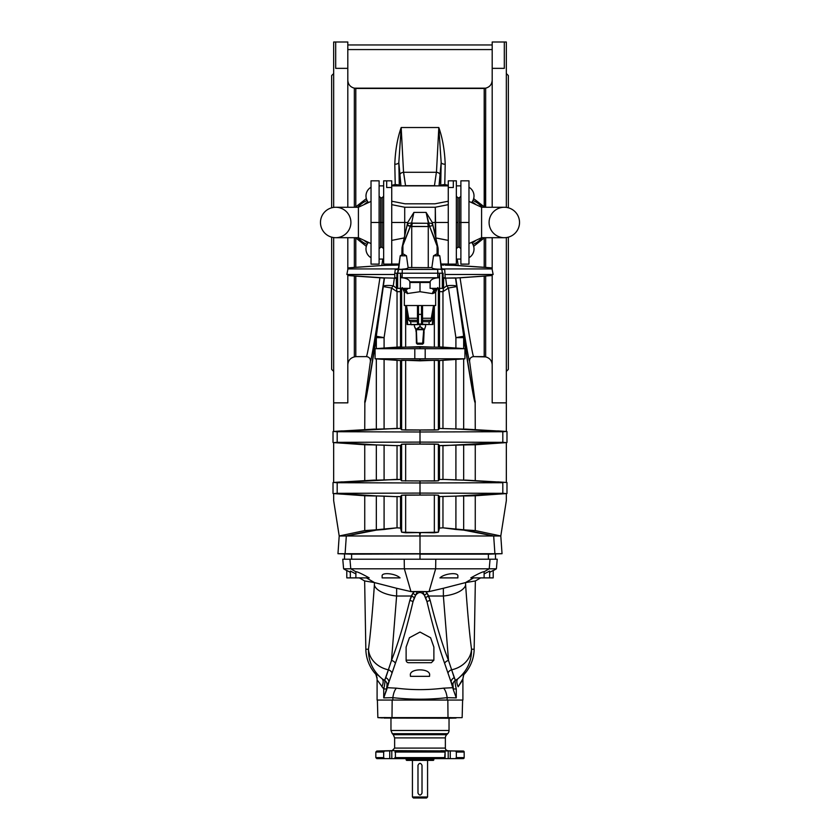 <?xml version="1.0" encoding="UTF-8"?>
<svg xmlns="http://www.w3.org/2000/svg" width="840" height="840" viewBox="0 0 840 840"><rect width="100%" height="100%" fill="white"/><g stroke="black" fill="none" stroke-linecap="round" stroke-linejoin="round"><path stroke-width="1.26" d="M414.498 326.644L415.737 329.322L414.498 326.644M422.572 344.148L423.57 331.779L425.555 326.435L423.57 331.779L423.581 343.182L422.572 344.148L417.302 344.137L416.419 343.182L417.428 344.148L422.572 344.148L423.581 343.182L422.572 344.148L423.581 343.182L422.572 344.148L423.581 343.182L424.074 331.779L423.476 329.711L416.524 329.711L420 326.435L416.346 329.112L423.318 329.322L420 326.644L416.524 329.711L423.476 329.711L416.346 329.112L416.419 343.182L417.428 344.148L416.419 343.182L417.428 344.148L422.699 344.137M435.582 254.615L433.524 255.801L439.793 255.801L436.663 253.995L433.524 255.801L436.663 253.995L435.582 254.615L436.663 253.995L439.793 255.801L441.326 269.283L444.707 269.43L441.588 268.601L444.707 269.43L441.84 269.43L442.355 273.221L443.121 273.221L443.121 288.362L430.101 288.362L430.143 281.831L430.101 288.362L439.572 288.362L439.572 273.221L439.068 277.756L437.798 277.809C433.388 278.25 430.836 279.594 430.143 281.831L430.101 282.492L420 282.492L420 291.711L432.201 293.58L433.944 290.084L431.876 288.362L433.944 290.084L436.244 288.362L433.944 290.084L432.201 293.58L420 291.711L407.138 293.57C403.442 291.9 403.442 291.9 407.138 293.57C403.442 291.9 403.442 291.9 407.138 293.57L403.526 288.362L407.138 293.57C403.442 291.9 403.442 291.9 407.138 293.57C403.442 291.9 403.442 291.9 407.138 293.57L420 291.711L420 282.492L409.899 282.492L409.899 288.362L396.879 288.362L396.879 273.221L397.645 273.221L398.675 269.283L400.207 255.801L403.337 253.995L406.476 255.801L403.337 253.995L404.418 254.615L403.337 253.995L400.207 255.801L406.476 255.801L404.418 254.615M398.675 269.283L437.703 269.43L437.829 273.221L400.428 273.221L402.171 273.221L402.297 269.43L395.294 269.43L398.412 268.601L395.294 269.43L398.16 269.43L397.645 273.221L400.428 273.221L400.932 277.756L402.203 277.809C406.613 278.25 409.164 279.594 409.857 281.831L409.899 282.492L409.857 281.831L430.143 281.831C430.836 279.594 433.388 278.25 437.798 277.809L400.932 277.756L437.819 277.756L437.703 269.43L402.297 269.43L402.171 273.221L442.355 273.221L441.84 269.43L437.451 269.125C434.038 268.957 432.18 268.433 431.876 267.55L428.264 267.677L428.264 226.527L410.403 226.38L401.982 247.79L401.877 254.835L401.982 247.79L407.159 225.057L411.737 226.527L411.737 267.677L411.737 226.527L428.264 226.527A5.05 0.567 -97.7 0 0 427.697 223.283L428.411 223.125L426.111 212.425L432.285 222.484L435.288 235.704L435.288 222.484L448.266 222.484L432.285 222.484L435.288 222.484L435.288 207.239L435.834 237.941L448.266 240.398L435.834 237.941L432.369 222.821L438.018 247.79L432.873 225.215M409.899 283.605L409.857 281.831C409.164 279.594 406.613 278.25 402.203 277.809L400.932 277.756L400.428 273.221L400.428 288.362L409.899 288.362L409.899 283.605M408.818 320.25L406.466 305.529L408.713 318.255L417.48 318.255L408.713 318.255L408.818 320.25L417.48 320.25L408.818 320.25L410.33 321.678L417.48 321.678L410.655 321.678L410.918 324.513L417.984 324.513L410.991 324.713L429.009 324.513L410.991 324.513M429.082 321.678L429.082 324.513L429.082 321.678M431.183 320.25A1.512 1.512 0 0 1 429.671 321.678A1.512 1.512 0 0 0 431.183 320.25L422.52 320.25L431.183 320.25L431.288 318.255L422.52 318.255L431.288 318.255L433.534 305.529M448.266 204.656L435.288 207.239L404.712 207.239L404.712 222.484L391.734 222.484L404.712 222.484L404.712 235.704L404.712 222.484L407.715 222.484L404.712 222.484L404.712 207.239L391.734 204.656L404.712 207.239L435.288 207.239L448.266 204.656M391.734 240.398L404.166 237.941L407.715 222.484L402.959 243.831A4.546 3.748 13.2 0 0 402.906 244.818L402.906 254.247L402.906 244.818L411.59 223.125L427.697 223.283L412.304 223.283A5.05 0.567 97.7 0 0 411.737 226.527A5.05 0.567 -82.3 0 1 412.304 223.283L411.59 223.125L410.403 226.38L407.085 225.404L401.982 247.79L404.166 237.941L391.734 240.398M398.223 750.824L395.399 751.023L398.223 750.824M395.409 758.625L395.399 751.023L395.409 758.625L444.591 758.625L445.116 757.617L394.884 757.617L445.116 757.617L445.116 752.031L394.884 752.031L445.116 752.031L444.602 751.023L395.399 751.023L444.602 751.023L445.116 752.031L444.591 758.625L395.409 758.625M396.774 750.708L399.556 750.74M448.035 717.675L461.423 717.675C454.304 718.158 454.304 718.158 461.423 717.675L377.853 717.601L377.391 700.056L377.853 717.601L451.154 717.612M387.114 717.591L383.911 717.56L387.114 717.591M383.922 718.043L449.032 718.231L383.922 718.043M463.187 751.023A1.008 1.008 0 0 1 464.173 752.031L464.173 757.617A1.008 1.008 0 0 1 463.166 758.625L448.203 758.625L448.203 750.824L455.501 751.023L456.341 752.031L456.341 757.617L455.469 758.625L463.166 758.625A1.008 1.008 0 0 0 464.173 757.617L456.341 757.617L464.173 757.617L464.173 752.031L456.341 752.031L464.173 752.031A1.008 1.008 0 0 0 463.187 751.023L392.175 750.624L463.187 751.023M489.668 577.889L493.206 577.889L493.206 570.433L489.668 572.355L493.206 570.433L493.206 577.889L489.668 577.889L489.668 571.063L484.113 573.899L489.668 571.063L489.668 577.889L484.113 577.889L489.668 577.889M470.81 577.889L484.113 577.889L484.113 571.694C482.475 571.767 478.034 573.836 470.81 577.889C478.034 573.836 482.475 571.767 484.113 571.694L484.113 577.889L470.81 577.889M439.94 577.889L457.863 577.889L457.863 576.125C458.682 572.04 444.56 573.342 439.94 577.889C444.56 573.342 458.682 572.04 457.863 576.125L457.863 577.889L439.94 577.889M461.423 717.675L462.147 717.601L462.609 700.056L392.868 700.056L392.868 697.651L383.723 697.893L383.723 688.978C384.825 684.4 385.14 681.545 384.647 680.411L382.043 678.741L384.647 680.411L388.364 669.805A25.242 21.62 -173.6 0 1 368.477 649.236C368.225 660.965 372.74 670.803 382.043 678.741C375.543 672.924 373.506 671.37 375.942 674.069C373.506 671.37 375.543 672.924 382.043 678.741C372.74 670.803 368.225 660.965 368.477 649.236L365.841 649.236L364.644 580.954L365.841 649.236A38.115 38.115 0 0 0 376.183 674.678A38.115 38.115 0 0 1 365.841 649.236L368.477 649.236C370.524 633.549 372.488 612.213 374.367 585.207L374.504 582.582L374.367 585.207A25.242 11.424 3.4 0 0 396.617 596.012L396.648 588.284L410.959 591.601L404.355 568.806L489.227 568.806L490.056 559.209L420 559.209L497.238 559.209L496.398 568.806L493.206 570.654L496.398 568.806L489.227 568.806L496.398 568.806L497.238 559.209L490.056 559.209L489.227 568.806L484.113 571.767L489.227 568.806L404.355 568.806L410.959 591.601L396.648 588.284L396.617 596.012L411.296 596.012L413.931 591.832L410.959 591.601L417.322 591.528L415.601 595.329C418.53 591.612 421.459 591.612 424.399 595.329L422.678 591.528L417.322 591.528L429.041 591.601L435.645 568.806L435.781 559.209L435.645 568.806L429.041 591.601L426.069 591.832L428.705 596.012L443.384 596.012L443.352 588.284L429.041 591.601L443.352 588.284L443.384 596.012A25.242 11.424 -3.4 0 0 465.633 585.207C467.513 612.213 469.476 633.549 471.524 649.236C471.776 660.965 467.261 670.803 457.957 678.741C464.457 672.924 466.494 671.37 464.058 674.069C466.494 671.37 464.457 672.924 457.957 678.741C467.261 670.803 471.776 660.965 471.524 649.236L474.159 649.236L471.524 649.236A25.242 21.62 173.6 0 1 451.637 669.805L455.354 680.411L457.957 678.741L455.354 680.411C454.86 681.545 455.175 684.4 456.278 688.978L456.278 697.893L447.132 697.651C428.978 699.71 410.886 699.71 392.868 697.651L392.868 700.056L377.391 700.056M465.497 582.582L475.356 580.954L480.659 577.889L475.356 580.954L465.497 582.582L465.633 585.207A25.242 11.424 176.6 0 1 443.384 596.012L428.705 596.012L430.185 600.442C436.202 624.55 442.302 644.553 448.507 660.44L443.384 596.012L448.507 660.44L451.637 669.805A25.242 21.62 -6.4 0 0 471.524 649.236C469.476 633.549 467.513 612.213 465.633 585.207M473.582 577.889L465.486 582.593L443.352 588.284L465.486 582.593L473.582 577.889M463.817 674.678A38.115 38.115 0 0 0 474.159 649.236L475.356 580.954L474.159 649.236A38.115 38.115 0 0 1 463.817 674.678L463.659 675.034M346.794 577.889L346.794 570.433L350.332 572.355L346.794 570.433L346.794 577.889L350.332 577.889L350.332 571.063L355.887 573.899L350.332 571.063L350.332 577.889L355.887 577.889L355.887 571.694C357.525 571.767 361.967 573.836 369.191 577.889C361.967 573.836 357.525 571.767 355.887 571.694L355.887 577.889L369.191 577.889L346.794 577.889M382.137 577.889L382.137 576.125C381.318 572.04 395.441 573.342 400.06 577.889C395.441 573.342 381.318 572.04 382.137 576.125L382.137 577.889L400.06 577.889L382.137 577.889M343.602 568.806L342.762 559.209L420 559.209L342.762 559.209L343.602 568.806L346.794 570.654L343.602 568.806L350.774 568.806L343.602 568.806M364.644 580.954L359.342 577.889L364.644 580.954L374.504 582.582L364.644 580.954M375.942 674.069L376.383 674.594M473.519 200.781A23.73 23.73 0 0 1 482.129 207.26A23.73 23.73 0 0 0 473.519 200.781L472.805 200.781L473.519 200.781M484.502 207.26L473.666 198.629L484.197 206.829L484.197 88.463L355.803 88.463L355.803 206.829L366.334 198.629L355.803 206.829L355.803 88.463L354.344 88.169C350.259 87.055 348.086 84.399 347.812 80.189C348.086 84.399 350.259 87.055 354.344 88.169L354.344 207.26L354.344 88.169L485.656 88.169L485.656 207.26L485.656 88.169C489.741 87.055 491.915 84.399 492.188 80.189C491.915 84.399 489.741 87.055 485.656 88.169L484.197 88.463L484.502 207.26M425.197 358.785L464.93 358.785L464.93 348.695L425.197 348.695L425.197 358.785L420 358.806L375.07 358.785L375.07 348.695L375.07 358.785L414.803 358.785L414.803 348.695L375.07 348.695L420 348.673L420 346.657L434.343 347.161L434.343 305.529L434.343 347.161L405.657 347.161L420 346.657L420 348.673L464.93 348.695L464.93 358.785L425.197 358.785L425.197 348.695L414.803 348.695L414.803 358.785L420 358.806L420 360.822L405.657 360.308L405.657 430.038L434.343 430.038L434.343 360.308L420 360.822L420 358.806L425.197 358.785M463.669 337.649C470.568 380.961 474.39 402.633 475.146 402.665A10.101 10.091 -90 0 0 475.041 401.257C474.306 401.226 470.526 379.554 463.701 336.242A10.101 6.93 171.1 0 1 463.669 337.649L463.669 348.6L463.669 337.649L455.91 337.649L448.455 288.005L442.964 291.68L442.964 347.141L442.964 291.68L448.455 288.005A10.101 1.376 -128.4 0 0 446.702 285.82L445.651 278.093L443.667 278.187L445.651 278.093L446.702 285.82A10.101 2.163 -7.8 0 1 456.697 286.598L463.701 336.242C470.526 379.554 474.306 401.226 475.041 401.257L469.581 361.221C468.636 360.675 462.556 324.114 455.774 278.072L456.697 286.598L455.511 277.904L445.651 278.093L455.774 278.072C462.556 324.114 468.636 360.675 469.581 361.221C469.529 358.481 470.862 356.947 473.571 356.622L484.197 356.622L484.197 276.119L460.058 277.809C466.725 321.573 472.626 355.992 473.571 356.622C472.626 355.992 466.725 321.573 460.058 277.809L484.197 276.119L484.197 356.622L485.656 356.906C489.72 357.998 491.904 360.644 492.188 364.844C491.904 360.644 489.72 357.998 485.656 356.906L485.656 276.014L485.656 356.906L473.571 356.622C470.862 356.947 469.529 358.481 469.581 361.221L475.041 401.257A10.101 10.091 90 0 1 475.146 402.665C474.39 402.633 470.568 380.961 463.669 337.649A10.101 6.93 -8.9 0 0 463.701 336.242L456.697 286.598A10.101 2.163 172.2 0 0 446.702 285.82L443.552 288.162L446.702 285.82A10.101 1.376 51.6 0 1 448.455 288.005L456.697 286.598L448.455 288.005L455.91 337.649L455.91 348.054L455.91 337.649L463.701 336.242L455.91 337.649L463.669 337.649M442.964 360.255L455.91 359.331L439.488 360.56L439.488 428.484L439.488 360.591L438.375 360.276L438.375 429.839L439.541 428.463L463.669 429.156L463.669 358.88L463.669 429.156L506.342 431.477L502.814 431.729L506.342 431.477L506.331 237.562L506.331 402.854L492.188 402.854L492.188 274.533L493.132 274.481L445.231 274.481L493.132 274.481L492.188 269.608L492.188 237.699L492.188 269.608L493.132 274.481L492.188 274.533L492.188 402.854L506.331 402.854L506.331 431.477L465.192 429.093L502.814 431.729L502.814 442.344L506.342 442.596L475.262 444.769L475.262 480.291L475.262 444.769L463.669 444.927L463.669 480.144L506.331 482.465L506.342 442.596L465.192 444.98L506.331 442.596L506.342 482.465L465.192 480.081L502.814 482.717L502.814 493.332L506.342 493.584L475.262 495.757L475.262 530.565L500.798 535.983L506.331 500.651L506.331 493.584L506.331 500.651L500.798 535.983L493.679 535.983L500.787 535.983L475.262 530.565L465.36 529.935L475.262 530.565L475.262 495.757L465.192 495.968L506.342 493.584L463.669 495.915L463.669 530.114L493.679 535.983L465.36 529.935L442.964 527.814L439.488 528.087L438.375 532.192L420.515 532.549L420 534.86L420.515 532.549L419.486 532.549L434.343 532.77L434.343 495.033L405.657 495.033L405.657 532.77L419.486 532.549L420 535.983L493.679 535.983L494.907 553.707L502.036 553.707L488.387 554.159L488.387 559.209L488.387 554.159L420 554.159L420 559.209L420 554.159L502.036 553.707L488.387 554.159L494.907 553.707L493.679 535.983L420 535.983L419.486 532.549L401.625 532.192L400.512 528.087L397.036 527.814L374.64 529.935L346.322 535.983L420 535.983L346.322 535.983L345.093 553.707L420 553.707L420 535.983L420 553.707L345.093 553.707L494.907 553.707L351.614 554.159L351.614 559.209L351.614 554.159L337.964 553.707L351.614 554.159L337.964 553.707L345.093 553.707L346.322 535.983L376.331 530.114L376.331 495.915L333.659 493.584L374.808 495.968L364.739 495.757L364.739 530.565L374.64 529.935L364.739 530.565L339.213 535.983L346.322 535.983L339.213 535.983L333.669 500.651L333.669 493.584L333.669 500.651L339.203 535.983L364.739 530.565L364.739 495.757L333.018 493.5L333.018 482.548L374.808 480.081L333.659 482.465L333.669 442.596L374.808 444.98L333.659 442.596L333.669 482.465L376.331 480.144L376.331 444.927L364.739 444.769L364.739 480.291L364.739 444.769L333.018 442.512L333.018 431.56L374.808 429.093L333.659 431.477L333.669 237.562L333.669 402.854L347.812 402.854L347.812 274.533L347.812 402.854L333.669 402.854L333.669 431.477L376.331 429.156L376.331 358.88L376.331 429.156L400.459 428.463L401.625 429.839L401.625 360.276L400.512 360.56L400.512 428.484L400.512 360.591L384.09 359.331L397.036 360.255M366.481 244.178A23.73 23.73 0 0 1 357.872 237.699A23.73 23.73 0 0 0 366.481 244.178L367.195 244.178L366.481 244.178M355.499 237.699L366.334 246.341L355.499 237.699M364.885 402.644L364.854 402.665C365.61 402.633 369.432 380.961 376.331 337.649A10.101 6.93 -171.1 0 1 376.299 336.242C369.474 379.554 365.694 401.226 364.959 401.257A10.101 10.091 90 0 0 364.854 402.665L364.739 429.303L364.854 402.665A10.101 10.091 -90 0 1 364.959 401.257C365.694 401.226 369.474 379.554 376.299 336.242L384.227 278.072C377.444 324.114 371.364 360.675 370.419 361.221L364.739 402.329L370.419 361.221C371.364 360.675 377.444 324.114 384.227 278.072L355.803 276.119L355.803 356.622L366.429 356.622C367.374 355.992 373.275 321.573 379.943 277.809C373.275 321.573 367.374 355.992 366.429 356.622C369.138 356.947 370.471 358.481 370.419 361.221C370.471 358.481 369.138 356.947 366.429 356.622L355.803 356.622L355.803 276.119L347.812 275.499L354.344 276.014L354.344 356.906L354.344 276.014L384.321 278.04L347.812 275.489L384.489 277.904L383.303 286.598A10.101 2.163 7.8 0 1 393.298 285.82L396.449 288.162L396.333 278.649L396.449 288.162A4.043 0.871 179.3 0 0 396.879 288.151A4.043 0.871 -0.7 0 1 396.449 288.162L393.298 285.82L394.349 278.093L393.298 285.82A10.101 1.376 128.4 0 0 391.545 288.005L384.09 337.649L384.09 348.054L384.09 337.649L376.331 337.649C369.432 380.961 365.61 402.633 364.854 402.665M335.695 42L335.695 68.355L347.812 68.355L347.812 42L347.812 207.26L347.812 68.355L335.695 68.355L335.695 42L347.812 42L333.669 42L333.669 207.396M347.812 267.928L354.344 267.414L354.344 237.699L354.344 267.414L355.803 267.309L355.803 238.13L355.803 267.309L381.812 265.503L382.778 259.077L381.812 265.503L386.201 265.325L386.369 264.127L386.201 265.325L396.175 265.083L396.165 264.127L396.175 265.083L398.916 265.01L394.748 265.156L394.748 264.127L394.748 265.156L394.748 264.127L394.748 265.156L386.201 265.325L386.284 264.127L386.117 265.24L347.812 267.928M492.188 68.355L492.188 42L504.305 42L492.188 42L492.188 207.26L492.188 68.355L504.305 68.355L492.188 68.355M367.195 200.781L366.481 200.781A23.73 23.73 0 0 0 357.872 207.26A23.73 23.73 0 0 1 366.481 200.781L367.195 200.781M472.805 244.178L473.519 244.178A23.73 23.73 0 0 0 482.129 237.699A23.73 23.73 0 0 1 473.519 244.178L472.805 244.178M405.657 305.529L405.657 347.161L405.657 305.529M391.734 185.315L395.22 184.506L394.8 164.262C395.315 150.36 397.446 138.107 401.184 127.523L438.816 127.523C442.554 138.107 444.685 150.36 445.2 164.262L444.78 184.506L448.266 185.315L444.78 184.506L445.2 164.262A4.043 1.754 1.4 0 1 441.168 162.509L439.016 185.882L440.465 175.77C440.171 173.722 438.837 172.567 436.464 172.284L438.816 127.523L401.184 127.523L403.536 172.284L436.464 172.284L403.61 172.284L405.542 185.672L434.459 185.672L436.391 172.284L434.459 185.672L405.542 185.672L403.536 172.284C401.163 172.567 399.83 173.722 399.536 175.77L398.832 162.509L399.284 185.062L400.207 185.882L399.284 185.062L398.832 162.509L400.985 185.882L399.536 175.77C399.83 173.722 401.163 172.567 403.536 172.284L401.184 127.523L398.832 162.509A4.043 1.754 -1.4 0 1 394.8 164.262L395.22 184.506L399.284 185.062L395.22 184.506L391.734 185.315M333.659 442.596L337.187 442.344L337.187 431.729L333.659 431.477M333.659 493.584L337.187 493.332L337.187 482.717L333.659 482.465M400.491 288.362L400.512 346.889L400.512 291.68L397.036 291.68L391.545 288.005L397.036 291.68L396.449 288.162L397.036 291.68L397.036 347.141L397.036 291.68L400.512 291.68L400.491 288.362M400.512 346.92L401.625 347.204L401.625 288.362L401.625 347.204L405.657 347.161L384.09 348.149M396.333 278.187L384.489 277.904L396.333 278.187M347.812 364.844C348.096 360.644 350.28 357.998 354.344 356.906L355.803 356.622L354.344 356.906C350.28 357.998 348.096 360.644 347.812 364.844M384.09 359.425L384.09 428.946L384.09 359.425M395.325 445.62L384.09 445.137L384.09 479.934L400.512 479.472L400.512 445.589L395.325 445.62L400.512 445.589L400.512 479.472L401.625 480.827L401.625 444.234L400.512 445.589L401.625 444.234L401.625 480.827L434.343 481.026L434.343 444.045L405.657 444.045L405.657 481.026L405.657 444.045L401.625 444.234L420 444.119L420 442.092L337.187 442.344L376.331 444.927L376.331 480.144L384.09 479.934L384.09 445.137L376.331 444.927L395.325 445.62M395.325 496.608L384.09 496.125L384.09 529.473L397.036 527.814L397.036 496.608L397.036 527.814L400.512 528.087L400.512 496.577L395.325 496.608L400.512 496.577L400.512 528.087L401.625 532.192L401.625 495.222L400.512 496.577L401.625 495.222L401.625 532.192L405.657 532.77L405.657 495.033L401.625 495.222L420 495.106L420 493.08L337.187 493.332L376.331 495.915L376.331 530.114L384.09 529.473L384.09 496.125L376.331 495.915L395.325 496.608M397.036 479.451L397.036 445.62L397.036 479.451M397.036 428.463L397.036 360.339L397.036 428.463M400.512 360.56L405.657 360.308L401.625 360.276L401.625 429.839L405.657 430.038L405.657 360.308L434.343 360.308L434.343 430.038L438.375 429.839L438.375 360.276L434.343 360.308L439.488 360.56M376.331 348.6L376.331 337.649L376.331 348.6M331.653 237.153L331.653 369.39L333.669 371.406M333.669 73.552L331.653 75.569L331.653 207.805M347.812 274.533L346.868 274.481L347.812 269.608L347.812 237.699L347.812 269.608L346.868 274.481L394.769 274.481L347.812 274.533M393.298 285.82A10.101 2.163 -172.2 0 0 383.303 286.598L391.545 288.005A10.101 1.376 -51.6 0 1 393.298 285.82M391.545 288.005L383.303 286.598L376.299 336.242L384.09 337.649L391.545 288.005M376.299 336.242A10.101 6.93 8.9 0 0 376.331 337.649L384.09 337.649L376.299 336.242M404.303 185.882A4.043 3.791 -8.2 0 1 405.542 185.672L405.542 185.672A4.043 3.791 171.8 0 0 404.303 185.882M434.448 185.882L434.459 185.672A4.043 3.791 8.2 0 1 435.697 185.882A4.043 3.791 -171.8 0 0 434.459 185.672L434.448 185.882M401.184 127.523C397.446 138.107 395.315 150.36 394.8 164.262A4.043 1.754 178.6 0 0 398.832 162.509L401.184 127.523M337.187 482.717L420 482.979L420 480.953L401.625 480.827L400.459 479.451L395.325 479.451L337.187 482.717L337.187 493.332L420 493.08L420 482.979L337.187 482.717M337.187 431.729L420 431.991L420 429.965L401.625 429.839L400.459 428.463L395.325 428.463L337.187 431.729L337.187 442.344L420 442.092L420 431.991L337.187 431.729M492.188 49.571L347.812 49.571L492.188 49.571M397.173 268.926L347.812 268.926L397.173 268.926M333.669 482.465L342.248 481.866M333.669 431.477L342.248 430.878M401.625 429.839L401.163 429.261M401.625 480.827L401.163 480.249M364.739 402.329L364.844 400.911L364.739 402.329M401.625 495.222L401.09 495.894M401.625 444.234L401.09 444.895M333.669 442.596L342.248 443.195M333.669 493.584L342.248 494.183M445.253 265.156L445.253 264.127L445.253 265.156L445.253 264.127L445.253 265.156L453.8 265.325L453.716 264.127L453.884 265.24L485.656 267.414L485.656 237.699L485.656 267.414L492.188 267.928L484.197 267.309L484.197 238.13L484.197 267.309L458.189 265.503L457.223 259.077L458.189 265.503L453.884 265.24L492.125 267.918L453.8 265.325L453.632 264.127L453.8 265.325L445.253 265.156M443.835 264.127L443.825 265.083L443.835 264.127M484.502 237.699L473.666 246.341L484.502 237.699M506.342 431.477L506.982 431.56L506.982 442.512L506.342 442.596M506.342 482.465L506.982 482.548L506.982 493.5L506.342 493.584M439.488 346.92L438.375 347.204L438.375 288.362L438.375 347.204L455.91 348.149M439.488 346.889L439.509 288.362L439.488 346.889M443.667 278.649L443.552 288.162L443.667 278.649M492.188 275.499L484.197 276.119L492.188 275.499M443.121 288.151A4.043 0.871 -179.3 0 0 443.552 288.162L442.964 291.68L439.488 291.68L442.964 291.68L443.552 288.162A4.043 0.871 0.7 0 1 443.121 288.151M442.964 360.339L442.964 428.463L442.964 360.339M442.964 445.62L442.964 479.451L442.964 445.62M442.964 496.608L442.964 527.814L455.91 529.473L455.91 496.125L439.488 496.577L439.488 528.087L442.964 527.814L442.964 496.608M444.675 479.451L455.91 479.934L455.91 445.137L439.488 445.589L439.488 479.472L444.675 479.451L439.488 479.472L439.488 445.589L438.375 444.234L438.375 480.827L439.488 479.472L438.375 480.827L438.375 444.234L434.343 444.045L434.343 481.026L438.375 480.827L420 480.953L420 482.979L502.814 482.717L463.669 480.144L463.669 444.927L455.91 445.137L455.91 479.934L463.669 480.144L444.675 479.451M455.91 428.946L455.91 359.425L455.91 428.946L439.541 428.463L438.375 429.839L420 429.965L420 431.991L502.814 431.729L455.91 428.946M439.488 496.577L438.375 495.222L438.375 532.192L439.488 528.087L439.488 496.577L455.91 496.125L455.91 529.473L463.669 530.114L463.669 495.915L455.91 496.125L502.814 493.332L420 493.08L420 495.106L434.343 495.033L434.343 532.77L438.375 532.192L438.375 495.222L434.343 495.033L438.375 495.222L439.488 496.577M439.793 185.882L440.717 185.062L441.168 162.509L438.816 127.523L436.464 172.284C438.837 172.567 440.171 173.722 440.465 175.77L441.168 162.509L440.717 185.062L444.78 184.506L440.717 185.062L439.793 185.882M475.262 429.303L475.156 400.911L475.262 429.303M508.347 207.805L508.347 75.569L506.331 73.552M506.331 371.406L508.347 369.39L508.347 237.153M506.331 207.396L506.331 42L504.305 42L504.305 68.355L504.305 42M441.084 265.01L443.825 265.083L441.084 265.01M438.816 127.523L441.168 162.509A4.043 1.754 -178.6 0 0 445.2 164.262C444.685 150.36 442.554 138.107 438.816 127.523M502.814 442.344L420 442.092L420 444.119L438.375 444.234L439.541 445.62L444.675 445.62L502.814 442.344L502.814 431.729L420 431.991L420 442.092L502.814 442.344M438.375 347.204L434.343 347.161M420 493.08L502.814 493.332L502.814 482.717L420 482.979L420 493.08M492.188 268.926L442.827 268.926L492.188 268.926M492.188 275.489L455.679 278.04L492.188 275.489M506.331 493.584L497.753 494.183M506.331 442.596L497.753 443.195M438.375 444.234L438.911 444.895M438.375 495.222L438.911 495.894M465.433 348.695L473.624 396.701M475.156 400.911L475.262 402.329L475.156 400.911M438.375 480.827L438.837 480.249M438.375 429.839L438.837 429.261M506.331 431.477L497.753 430.878M506.331 482.465L497.753 481.866M374.504 582.582L396.648 588.284L374.504 582.582L374.367 585.207C372.488 612.213 370.524 633.549 368.477 649.236A25.242 21.62 6.4 0 0 388.364 669.805L391.493 660.44C397.698 644.553 403.798 624.55 409.815 600.442L411.296 596.012L396.617 596.012L391.493 660.44L396.617 596.012A25.242 11.424 -176.6 0 1 374.367 585.207M377.097 700.056L377.097 678.846L377.097 700.056L447.132 700.056L447.132 697.651A10.101 3.591 82 0 0 443.52 688.17L452.991 687.687L444.623 663.296C438.69 646.706 432.81 626.168 426.993 601.682L424.399 595.329C421.459 591.612 418.53 591.612 415.601 595.329L413.007 601.682C407.19 626.168 401.31 646.706 395.378 663.296L388.92 682.049L387.051 684.705L386.579 689.986L388.92 682.049L387.009 687.687L396.48 688.17C412.104 690.113 427.781 690.113 443.52 688.17C427.781 690.113 412.104 690.113 396.48 688.17A10.101 3.591 -82 0 0 392.868 697.651C410.886 699.71 428.978 699.71 447.132 697.651L447.132 700.056L462.903 700.056L462.903 678.846L458.157 686.742A10.101 5.124 53.6 0 1 457.957 678.741A10.101 5.124 -126.4 0 0 458.157 686.742L462.137 680.831M408.639 662.707A2.52 2.52 0 0 1 406.119 660.177L433.881 660.177L406.119 660.177L406.119 647.083L406.119 660.177A2.52 2.52 0 0 0 408.639 662.707L431.361 662.707L408.639 662.707L431.361 662.707L433.881 660.177L433.881 647.083L430.584 637.739L420.011 632.058L409.427 637.739L406.119 647.083L409.427 637.739L420.011 632.058L430.584 637.739L433.881 647.094M383.723 688.978L377.864 680.831L383.723 688.978L383.723 697.893L392.868 697.651A10.101 3.591 98 0 1 396.48 688.17L387.009 687.687L383.723 697.893L386.579 689.986L386.579 688.978L383.723 688.978L386.579 688.978L387.051 684.705A5.05 5.008 69.3 0 0 384.647 680.411C385.14 681.545 384.825 684.4 383.723 688.978C384.825 684.4 385.14 681.545 384.647 680.411A5.05 5.008 -110.7 0 1 387.051 684.705L388.92 682.049A5.05 4.736 25.8 0 0 385.781 677.691L384.647 680.411C385.14 681.545 384.825 684.4 383.723 688.978M410.424 675.413C408.828 668.073 431.088 668 429.576 675.413C431.088 668 408.828 668.073 410.424 675.413L410.445 676.337L429.555 676.337L429.576 675.413L429.555 676.337L410.445 676.337L410.424 675.413M374.514 582.593L366.419 577.889L374.514 582.593L396.648 588.284M355.887 571.767L350.774 568.806L355.887 571.767M404.355 568.806L350.774 568.806L349.944 559.209L350.774 568.806L404.355 568.806L404.219 559.209L404.355 568.806M382.043 678.741A10.101 5.124 -53.6 0 1 381.843 686.742A10.101 5.124 126.4 0 0 382.043 678.741M388.364 669.805L385.781 677.691A5.05 4.736 -154.2 0 1 388.92 682.049L392.028 673.071A5.05 4.326 20.9 0 0 388.364 669.805A5.05 4.326 -159.1 0 1 392.028 673.071L395.378 663.296A5.05 4.032 19.9 0 0 391.493 660.44L385.781 677.691M409.815 600.442C403.798 624.55 397.698 644.553 391.493 660.44A5.05 4.032 -160.1 0 1 395.378 663.296C401.31 646.706 407.19 626.168 413.007 601.682A5.05 2.373 13 0 0 409.815 600.442A5.05 2.373 -167 0 1 413.007 601.682L414.288 597.712A5.05 2.152 24.5 0 0 411.296 596.012L409.815 600.442L411.296 596.012A5.05 2.152 -155.5 0 1 414.288 597.712L415.601 595.329A5.05 1.796 32.2 0 0 412.829 593.345L409.815 600.442M415.601 595.329L417.322 591.528L413.931 591.832L412.829 593.345A5.05 1.796 -147.8 0 1 415.601 595.329M452.991 687.687L451.08 682.049L453.421 689.986L452.949 684.705L451.08 682.049L452.949 684.705L453.421 689.986L452.991 687.687L443.52 688.17A10.101 3.591 -98 0 1 447.132 697.651L456.278 697.893L453.421 689.986L456.278 697.893L456.278 688.978L453.421 688.978L456.278 688.978C455.175 684.4 454.86 681.545 455.354 680.411A5.05 5.008 -69.3 0 0 452.949 684.705A5.05 5.008 110.7 0 1 455.354 680.411L454.219 677.691A5.05 4.736 -25.8 0 0 451.08 682.049A5.05 4.736 154.2 0 1 454.219 677.691L451.637 669.805A5.05 4.326 -20.9 0 0 447.972 673.071L452.991 687.687L443.52 688.17M462.903 700.056L462.903 678.846L463.838 674.331A10.101 8.673 40.1 0 1 464.058 674.069C466.494 671.37 464.457 672.924 457.957 678.741M444.623 663.296L447.972 673.071A5.05 4.326 159.1 0 1 451.637 669.805L448.507 660.44A5.05 4.032 -19.9 0 0 444.623 663.296A5.05 4.032 160.1 0 1 448.507 660.44C442.302 644.553 436.202 624.55 430.185 600.442A5.05 2.373 -13 0 0 426.993 601.682C432.81 626.168 438.69 646.706 444.623 663.296C438.69 646.706 432.81 626.168 426.993 601.682A5.05 2.373 167 0 1 430.185 600.442L428.705 596.012A5.05 2.152 -24.5 0 0 425.712 597.712L426.993 601.682M424.399 595.329L425.712 597.712A5.05 2.152 155.5 0 1 428.705 596.012L427.171 593.345A5.05 1.796 -32.2 0 0 424.399 595.329A5.05 1.796 147.8 0 1 427.171 593.345L426.069 591.832L422.678 591.528L424.399 595.329M388.92 682.049L392.028 673.071M395.378 663.296C401.31 646.706 407.19 626.168 413.007 601.682C407.19 626.168 401.31 646.706 395.378 663.296M387.009 687.687L396.48 688.17M411.296 596.012L412.829 593.345M428.705 596.012L430.185 600.442L427.171 593.345M465.486 582.593L443.352 588.284M456.278 688.978C455.175 684.4 454.86 681.545 455.354 680.411C454.86 681.545 455.175 684.4 456.278 688.978M451.08 682.049L447.972 673.071M394.611 734.696L392.301 733.698L393.298 734.696L446.702 734.696A4.546 4.546 0 0 0 445.368 737.909A4.546 4.546 0 0 1 446.702 734.696L393.298 734.696L394.632 737.909L445.368 737.909L394.632 737.909L394.632 748.094L445.368 748.094L445.368 737.909L445.368 748.094A2.52 2.52 0 0 0 447.825 750.624A2.52 2.52 0 0 1 445.368 748.094L394.632 748.094L392.175 750.624L376.814 751.023L375.827 752.031L375.827 757.617L376.834 758.625L384.531 758.625L383.659 757.617L375.827 757.617L383.659 757.617L383.659 752.031L375.827 752.031L383.659 752.031L384.5 751.023L376.814 751.023L391.797 750.824L384.5 751.023L383.659 752.031L384.5 751.023M389.739 758.625L384.531 758.625L389.739 758.625L389.739 750.897L389.739 758.625L391.797 758.625L389.739 758.625M396.165 758.625L391.797 758.625L391.797 750.824L391.797 758.625M440.8 750.708L448.203 750.824L441.777 750.824L448.203 750.824L448.203 758.625L450.261 758.625L450.261 750.897L448.203 750.824M443.835 750.897L441.777 750.824L443.835 750.897M447.699 733.698L392.301 733.698L447.699 733.698A4.546 4.546 0 0 0 449.032 730.485L390.968 730.485L449.032 730.485A4.546 4.546 0 0 1 447.699 733.698L446.702 734.696M449.032 718.231L449.032 730.485L449.032 718.231L456.078 718.043M378.62 717.686L382.578 717.938L378.578 717.675M447.836 700.056L448.004 717.675L447.836 700.056M392.165 700.056L391.997 717.675L392.165 700.056M444.591 758.625L448.203 758.625M455.469 758.625L456.341 757.617L456.341 752.031L455.501 751.023L450.261 750.897L450.261 758.625L455.469 758.625M383.659 752.031L383.659 757.617L384.531 758.625M413.438 798L426.562 798L413.438 798L426.562 798L427.57 796.992L412.43 796.992L413.438 798L412.43 796.992L412.43 760.389L412.43 796.992L427.57 796.992L427.57 760.389L406.119 759.885L433.881 759.885L406.119 759.885L406.119 758.625L406.623 760.389L433.377 760.389L433.881 758.625M422.016 765.314L422.016 793.075C420.672 795.679 419.328 795.679 417.984 793.075L417.984 765.314C419.328 762.71 420.672 762.71 422.016 765.314L422.016 793.075M417.984 765.314L417.984 793.075M475.85 204.582A15.141 15.141 0 0 0 472.059 201.957A10.101 10.101 0 0 1 471.555 202.577A10.101 10.101 0 0 0 472.059 201.957A15.141 15.141 0 0 1 475.85 204.582M472.059 243.002A15.141 15.141 0 0 0 475.85 240.377A15.141 15.141 0 0 1 472.059 243.002A10.101 10.101 0 0 0 471.555 242.382A10.101 10.101 0 0 1 468.972 257.733A10.101 10.101 0 0 0 472.059 243.002M459.375 222.484L459.375 247.222L459.375 222.484L460.887 222.484L459.375 222.484L459.375 197.747L459.375 222.484M460.887 222.484L460.887 264.127L468.972 264.127L468.972 180.831L460.887 180.831L460.887 222.484L468.972 222.484L460.887 222.484M468.972 201.38L481.593 207.26L504.305 207.26A15.225 15.225 0 0 0 489.09 222.484A15.225 15.225 0 0 1 504.305 207.26A15.225 15.225 0 0 1 519.53 222.484A15.225 15.225 0 0 1 504.305 237.699L481.593 237.699L481.593 207.26L481.593 237.699L468.972 243.59M504.305 207.26A15.225 15.225 0 0 0 489.09 222.484A15.225 15.225 0 0 0 504.305 237.699A15.225 15.225 0 0 0 519.53 222.484A15.225 15.225 0 0 0 504.305 207.26M364.151 240.377A15.141 15.141 0 0 0 367.941 243.002A15.141 15.141 0 0 1 364.151 240.377M367.941 201.957A15.141 15.141 0 0 0 364.151 204.582A15.141 15.141 0 0 1 367.941 201.957A10.101 10.101 0 0 0 368.445 202.577A10.101 10.101 0 0 1 371.028 187.236A10.101 10.101 0 0 0 367.941 201.957M380.625 222.484L380.625 197.747L380.625 222.484L379.113 222.484L380.625 222.484L380.625 247.222L380.625 222.484L382.137 222.484L382.137 247.222L382.137 222.484L383.649 222.484L382.137 222.484L382.137 197.747L382.137 222.484L380.625 222.484M379.113 222.484L379.113 180.831L371.028 180.831L371.028 264.127L379.113 264.127L379.113 222.484L371.028 222.484L379.113 222.484M371.028 243.59L358.407 237.699L335.695 237.699A15.225 15.225 0 0 0 350.91 222.484A15.225 15.225 0 0 0 335.695 207.26A15.225 15.225 0 0 0 320.471 222.484A15.225 15.225 0 0 0 335.695 237.699A15.225 15.225 0 0 1 320.471 222.484A15.225 15.225 0 0 1 335.695 207.26L358.407 207.26L358.407 237.699L358.407 207.26L371.028 201.38M335.695 237.699A15.225 15.225 0 0 1 320.471 222.484A15.225 15.225 0 0 1 335.695 207.26A15.225 15.225 0 0 1 350.91 222.484M396.879 278.964L394.8 277.756L396.879 277.756L394.8 277.756L394.758 273.221L396.879 273.221L394.758 273.221L395.294 269.43M399.053 264.022L391.734 264.022L391.734 187.509L386.683 187.509L391.734 187.509L391.734 264.022L399.053 264.022M386.683 180.831L386.683 187.509L386.683 180.831L391.734 180.831L383.649 180.831L383.649 264.127L399.042 264.127M391.734 180.831L391.734 187.509L391.734 180.831M379.113 248.734L380.625 247.222L382.137 247.222L383.649 248.734L383.649 196.224L382.137 197.747L380.625 197.747L379.113 196.224M405.006 203.805L434.994 203.805L405.006 203.805L391.734 201.222L405.006 203.805L434.994 203.805L448.266 201.222L434.994 203.805M407.715 222.484L413.889 212.425L426.111 212.425L413.889 212.425L411.59 223.125L413.889 212.425L407.715 222.484L407.159 225.057L407.631 222.821M407.852 265.608L408.114 267.519L428.264 267.677L408.114 267.519L406.476 255.801L408.125 267.55L406.476 255.801L400.207 255.801L398.318 269.262M402.549 269.125C405.962 268.957 407.82 268.433 408.125 267.55C407.82 268.433 405.962 268.957 402.549 269.125L402.549 269.125M407.159 225.057A4.546 2.877 12.1 0 1 411.59 223.125A4.546 2.877 -167.9 0 0 407.159 225.057L407.127 225.215M401.982 247.79L402.906 244.818A4.546 3.748 -166.8 0 1 402.959 243.831M432.285 222.484L426.111 212.425L429.597 226.38L428.411 223.125L427.697 223.283A5.05 0.567 82.3 0 1 428.264 226.527L429.597 226.38L438.123 248.787L435.834 237.941L438.123 248.787L438.123 254.835L438.123 248.787L437.094 244.818L437.094 254.247L437.094 244.818L429.597 226.38L428.264 226.527L428.264 267.677L431.886 267.519L432.149 265.608M443.121 273.221L437.829 273.221L437.798 277.809L439.068 277.756L437.819 277.756L439.068 277.756L439.572 273.221L439.572 288.362L442.355 288.362L442.355 273.221L442.355 288.362L443.121 288.362L443.121 273.221M440.958 264.127L456.351 264.127L456.351 180.831L448.266 180.831L453.317 180.831L453.317 187.509L448.266 187.509L448.266 264.022L440.947 264.022L448.266 264.022L448.266 180.831L448.266 187.509L453.317 187.509L453.317 180.831M460.887 196.224L459.375 197.747L457.863 197.747L456.351 196.224L456.351 248.734L457.863 247.222L457.863 222.484L456.351 222.484L457.863 222.484L457.863 197.747L457.863 247.222L459.375 247.222L460.887 248.734M433.524 255.801L434.343 255.328L433.524 255.801L431.876 267.55C432.18 268.433 434.038 268.957 437.451 269.125L441.683 269.262L439.793 255.801L433.524 255.801M441.326 269.283L437.451 269.125L441.326 269.283M432.842 225.057A4.546 2.877 167.9 0 0 428.411 223.125A4.546 2.877 -12.1 0 1 432.842 225.057L432.369 222.821M429.597 226.38L432.915 225.404L429.597 226.38M437.094 244.818A4.546 3.748 -13.2 0 0 437.042 243.831A4.546 3.748 166.8 0 1 437.094 244.818M438.018 247.79L437.042 243.831M422.52 321.678L429.671 321.678L422.52 321.678L422.52 324.009L422.52 314.36L422.016 324.513L429.082 324.513L417.48 324.009L417.48 305.529L417.48 314.36L421.512 314.349L421.512 305.529L421.512 314.349L422.52 314.36L418.488 314.475L418.488 324.009L421.512 324.009L421.512 314.475L421.512 324.009L422.52 324.009L418.488 324.009L418.488 314.475L417.48 314.36L417.48 324.009L421.512 324.513M432.863 293.57L436.475 288.362L432.863 293.57L435.645 292.215L435.645 305.529L435.645 292.215L432.201 293.58L434.931 292.688M405.069 292.688L404.355 292.215L404.355 305.529L435.645 305.529M410.918 324.513L407.221 324.513L410.918 324.513M432.779 324.513L429.082 324.513L432.411 324.513L432.873 309.236L432.411 324.513M443.121 278.964L445.2 277.756L443.121 277.756L445.2 277.756L444.707 269.43M408.125 288.362L406.056 290.084L407.799 293.58L406.056 290.084L408.125 288.362M403.757 288.362L406.056 290.084L403.757 288.362M402.171 273.221L402.181 277.756L402.171 273.221M397.645 288.362L400.428 288.362L400.428 273.221L397.645 273.221L397.645 288.362L397.645 273.221L396.879 273.221L396.879 288.362L397.645 288.362M430.143 281.831L409.857 281.831L409.899 282.492L430.101 282.492L430.143 281.831M418.488 305.529L418.488 314.349L418.488 305.529M422.52 305.529L422.52 314.36L422.52 305.529M417.48 321.678L417.984 324.513M421.512 314.349L418.488 314.475L421.512 314.349M417.48 314.36L418.488 314.475L417.48 314.36M407.127 309.236L407.589 324.513L407.127 309.236M418.488 324.513L417.48 324.009M468.972 187.236A10.101 10.101 0 0 1 471.555 202.577A10.101 10.101 0 0 0 468.972 187.236A10.101 10.101 0 0 1 472.059 201.957M456.351 259.077L460.887 259.077M379.113 259.077L383.649 259.077M371.028 257.733A10.101 10.101 0 0 1 368.445 242.382A10.101 10.101 0 0 0 371.028 257.733A10.101 10.101 0 0 1 368.445 242.382M396.018 185.882L443.982 185.882M383.649 185.882L379.113 185.882M460.887 185.882L456.351 185.882M468.972 257.733A10.101 10.101 0 0 0 471.555 242.382M371.028 187.236A10.101 10.101 0 0 0 368.445 202.577M448.266 185.882L391.734 185.882M416.923 343.182L416.43 331.779L416.923 343.182L423.077 343.182L416.923 343.182M416.419 343.182L416.178 329.69L416.43 331.779L416.346 329.112L420 326.435L423.654 329.112L420 326.435L423.654 329.112L423.57 331.779L424.022 329.69L423.581 343.182M416.073 331.748L415.821 329.112L414.445 326.435L415.821 329.112L416.073 331.748M415.821 329.112L415.979 329.69M420 326.435L420 324.713L420 326.435M344.526 559.209L344.526 554.159M337.964 553.707L339.203 535.983M375.07 358.785L400.743 360.602M375.07 348.695L400.743 346.878M492.188 44.951L347.812 44.951M495.474 559.209L495.474 554.159M502.036 553.707L500.798 535.983M464.93 358.785L439.257 360.602M464.93 348.695L439.257 346.878M377.097 678.846L375.701 673.775M376.341 675.034L376.645 675.875M376.919 676.998L377.066 678.079M462.903 678.846L463.355 675.875M464.425 673.586L463.838 674.331L464.425 673.586M390.968 718.231L390.968 730.485L392.301 733.698M404.355 292.215L402.203 287.522M435.645 292.215L437.798 287.522M406.34 305.529L407.085 324.513M432.915 324.513L433.661 305.529M414.445 326.435L414.445 324.713M425.555 324.713L425.555 326.435"/></g></svg>

